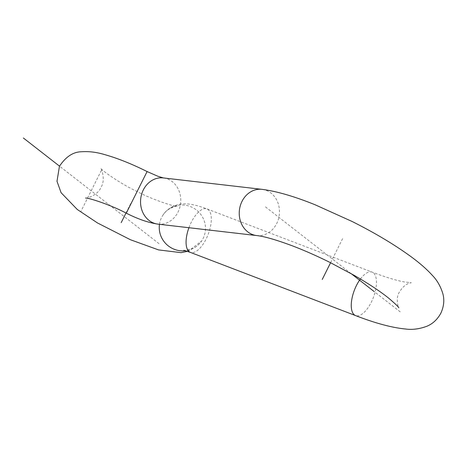 <?xml version="1.0" encoding="UTF-8"?>
<svg xmlns="http://www.w3.org/2000/svg" width="467" height="467" viewBox="0 0 467 467"><rect width="100%" height="100%" fill="white"/><g stroke="black" fill="none" stroke-linecap="round" stroke-linejoin="round"><path stroke-width="0.35" stroke-dasharray="2.33 1.75" d="M101.362 170.408L81.007 211.242M342.603 238.631L330.589 262.728M159.019 243.669L59.531 166.164M400.26 311.886L374.219 291.601M351.126 273.615L264.591 206.204M125.991 213.016L131.39 202.193M159.48 224.312A23.262 22.801 -145.7 0 1 161.611 217.459A23.262 22.801 -145.7 0 1 163.141 214.849A23.262 22.801 -145.7 0 1 193.904 208.27A23.262 22.801 -145.7 0 1 203.122 238.427A23.262 22.801 -145.7 0 1 201.592 241.036A23.262 22.801 -145.7 0 1 185.498 250.738M188.925 227.721A23.262 10.175 -69.1 0 1 191.219 222.391A23.262 10.175 -69.1 0 1 206.998 208.936A23.262 10.175 -69.1 0 1 206.157 238.935A23.262 10.175 -69.1 0 1 190.373 252.384M360.413 278.997A23.262 10.175 -69.1 0 1 372.181 272.138A23.262 10.175 -69.1 0 1 371.335 302.137A23.262 10.175 -69.1 0 1 355.556 315.587M256.681 235.561A23.262 20.075 96.6 0 0 276.709 223.518A23.262 20.075 96.6 0 0 262.028 189.345M157.98 224.137A23.262 20.075 96.6 0 0 178.003 212.1A23.262 20.075 96.6 0 0 163.322 177.927L163.38 177.933M126.283 213.162L147.093 171.558M187.495 251.351L188.662 250.954L201.592 241.036C198.907 244.866 195.498 247.568 191.377 249.144L185.627 250.376L183.8 250.324M85.549 198.072C85.946 198.995 98.479 194.937 101.076 187.08C105.787 180.28 101.485 167.828 100.51 168.067C101.286 170.011 120.118 183.624 137.047 191.499C153.526 200.22 175.312 206.869 177.227 206.315C177.793 205.83 167.922 207.19 163.141 214.849C168.365 206.817 178.592 203.647 183.951 203.881C189.678 203.67 196.333 204.966 206.998 208.936L372.181 272.138C385.987 277.351 396.897 280.655 404.895 282.045L411.31 282.71C411.398 282.944 405.064 282.447 399.256 292.365C395.654 297.251 398.018 307.87 398.8 307.8"/><path stroke-width="0.7" d="M330.589 262.728L322.248 279.459M59.531 166.164L23.35 137.981M374.219 291.601L351.126 273.615M121.21 222.613L125.991 213.016M185.498 250.738A23.262 22.801 -145.7 0 1 159.48 224.312M183.8 250.324L190.373 252.384A23.262 10.175 -69.1 0 1 188.925 227.721M190.373 252.384L355.556 315.587A23.262 10.175 -69.1 0 1 356.397 285.594A23.262 10.175 -69.1 0 1 360.413 278.997M355.556 315.587C375.194 323.205 391.871 327.682 405.584 329.019C412.326 329.912 419.36 329.013 426.686 326.328C432.675 323.894 437.41 319.492 440.889 313.123C443.901 306.451 444.555 299.972 442.85 293.69C440.591 286.318 437.106 280.229 432.389 275.419C426.494 268.899 418.788 262.226 409.273 255.408C393.191 243.85 374.137 232.543 352.124 221.486L315.126 204.78C294.303 196.373 276.604 191.231 262.028 189.345A23.262 20.075 96.6 0 0 241.999 201.388A23.262 20.075 96.6 0 0 256.681 235.561C264.17 236.36 275.933 239.734 291.974 245.683C304.058 250.283 316.638 255.823 329.725 262.302L354.109 275.308C368.44 283.574 379.934 291.175 388.597 298.098C395.158 303.678 398.561 306.912 398.8 307.8M262.028 189.345L163.322 177.927A23.262 20.075 96.6 0 0 143.299 189.97A23.262 20.075 96.6 0 0 157.98 224.137L256.681 235.561M187.495 251.351L181.044 252.653L158.535 249.903L130.491 239.758L97.521 222.975L77.253 209.455L61.084 192.69L56.992 181.278L59.443 166.322C65.8 156.743 73.15 151.892 81.492 151.763C88.969 151.244 96.675 152.184 104.608 154.589C117.515 158.214 131.676 163.87 147.093 171.558L126.283 213.162C137.853 219.058 148.418 222.718 157.98 224.137M85.549 198.072C87.125 197.465 108.741 203.898 126.283 213.162M163.397 177.933L157.939 176.292L147.093 171.558"/></g></svg>
